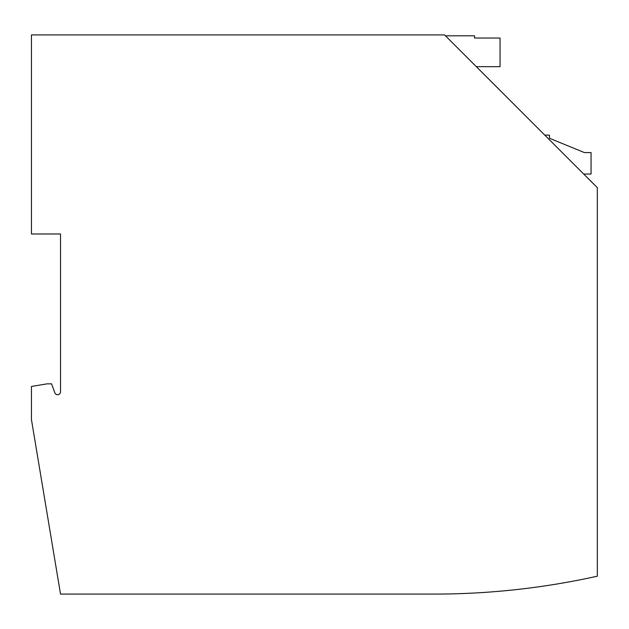 <?xml version="1.0" encoding="UTF-8"?>
<svg xmlns="http://www.w3.org/2000/svg" width="629" height="629" viewBox="0 0 629 629"><rect width="100%" height="100%" fill="white"/><g stroke="black" fill="none" stroke-linecap="round" stroke-linejoin="round"><path stroke-width="0.94" d="M499.811 90.167L499.229 89.577M434.309 594.083L60.526 594.083L31.45 419.622L31.45 386.45L47.104 383.839L51.578 383.839L54.833 392.787A2.933 2.933 0 0 0 60.526 391.781L60.526 233.98L31.45 233.98L31.45 34.917L444.561 34.917L597.33 187.678L597.33 576.188A751.521 751.521 0 0 1 434.309 594.083M487.719 78.075L484.236 74.592M597.33 520.269L597.33 494.331M476.326 66.674L500.055 66.674L500.055 38.047L474.557 38.047L474.557 35.814L445.458 35.814M498.891 89.184L491.626 81.982M597.33 192.466L597.33 568.231M584.27 174.555L583.743 174.036M583.681 174.036L591.063 174.036L591.063 152.564L584.357 152.564L549.463 138.254L549.463 135.117L544.761 135.117M594.161 184.517L593.713 184.069M593.745 184.038L591.409 181.765M591.441 181.734L587.832 178.18M487.75 78.043L490.573 80.929"/></g></svg>

